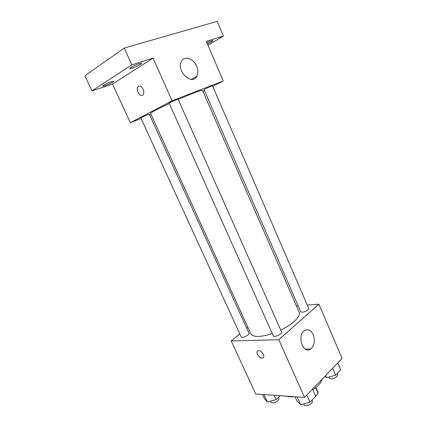 <?xml version="1.0" encoding="UTF-8"?>
<svg xmlns="http://www.w3.org/2000/svg" width="427" height="427" viewBox="0 0 427 427"><rect width="100%" height="100%" fill="white"/><g stroke="black" fill="none" stroke-linecap="round" stroke-linejoin="round"><path stroke-width="0.64" d="M315.601 387.7L318.115 393.384L315.59 396.053M318.115 393.384L317.918 392.013L315.905 387.449M286.512 396.149C288.561 396.864 291.177 397.046 294.358 396.694M312.794 389.734C318.067 386.157 321.152 382.656 322.054 379.219M307.307 305.102L318.873 304.168L342.107 358.418L304.531 397.393L255.752 394.036L231.21 340.949L239.814 333.898M246.737 328.224L247.852 327.312M169.295 103.531C157.189 109.189 150.955 112.488 150.598 113.427L250.798 333.781C253.179 337.394 260.337 337.325 272.277 333.578M280.731 330.098C292.949 324.296 301.184 316.076 299.178 312.244L202.467 90.332C202.489 89.537 191.568 93.63 178.256 99.496M318.873 304.168L278.783 339.716L231.21 340.949M296.445 305.978L298.131 305.839M273.285 335.83C273.915 337.81 282.674 333.898 281.623 332.105L178.102 99.16C178.198 98.738 168.75 102.939 169.124 103.153L273.285 335.83M241.212 336.951C241.778 338.718 250.008 334.875 249.042 333.29L149.311 114.212C149.402 113.838 140.494 117.772 140.835 117.959L241.212 336.951M302.263 312.26L300.731 311.806L204.015 89.601L205.152 88.907L212.529 85.784L308.742 308.417C308.246 310.183 306.09 311.459 302.263 312.26M278.783 339.716L304.531 397.393M313.199 334.608C315.243 340.693 314.416 345.496 310.717 349.014C303.325 354.864 296.637 335.958 304.296 330.749C307.83 328.662 310.797 329.948 313.199 334.608M263.256 357.714L262.077 358.12C258.458 358.285 254.839 350.78 258.463 350.62C262.029 350.081 266.053 357.911 262.327 358.109L262.077 358.12C259.12 358.28 255.447 352.542 257.529 351.005M212.769 86.334L223.273 80.954L172.108 100.756L130.336 122.709L141.07 118.466M149.696 115.06L151.089 114.505M202.926 91.378L204.448 90.599M207.976 45.241L223.406 36.039L217.199 21.35L124.23 48.075L84.893 75.771L91.986 90.882L112.482 84.071L130.336 122.709M223.406 36.039L206.337 41.403L223.273 80.954M124.23 48.075L131.826 64.819L91.986 90.882M172.108 100.756L153.079 58.136L131.826 64.819M196.612 66.228C198.171 70.06 198.24 73.412 196.81 76.284C192.134 86.115 176.02 71.005 181.368 61.493C184.16 55.403 193.516 58.462 196.612 66.228M153.079 58.136L112.482 84.071M142.559 95.248L141.129 95.424C137.035 94.677 135.818 84.957 140.013 86.19C143.216 86.772 145.233 94.015 142.559 95.248M142.287 95.381L141.134 95.424C137.756 94.853 135.802 87.044 138.86 86.222M111.378 81.61L113.849 81.189C114.495 81.941 102.955 86.937 102.795 85.971C103.66 84.866 106.52 83.414 111.378 81.61M139.122 63.682L141.508 63.34C142.207 64.21 129.995 69.585 129.797 68.491C129.296 67.968 135.391 64.819 139.122 63.682M206.887 42.684L211.354 40.869L212.988 40.634C212.742 41.238 210.885 42.332 207.41 43.917M337.762 362.923L340.719 369.798L335.606 375.205L326.532 377.714L324.803 376.368M325.587 375.552L326.532 377.714M332.606 368.271L335.606 375.205M329.105 377.004L329.548 378.018C330.322 380.356 338.584 376.924 337.41 374.751L336.978 373.753M312.516 389.109L315.686 396.267L310.045 402.229L300.645 404.727L297.123 401.247L295.1 396.742M297.123 396.88L300.645 404.727M306.832 395.007L310.045 402.229M303.757 403.899L304.173 404.828C305.07 407.395 313.631 403.568 312.318 401.183L311.907 400.259M280.091 395.712L276.109 399.651L267.387 402.026L264.548 398.77L262.584 394.505M263.977 394.601L267.387 402.026M274.123 395.301L276.109 399.651M270.633 401.14L271.134 402.239C271.951 404.54 279.979 400.723 278.778 398.61L278.271 397.51M305.156 349.067L310.717 349.014M191.195 79.358L196.81 76.284"/></g></svg>
